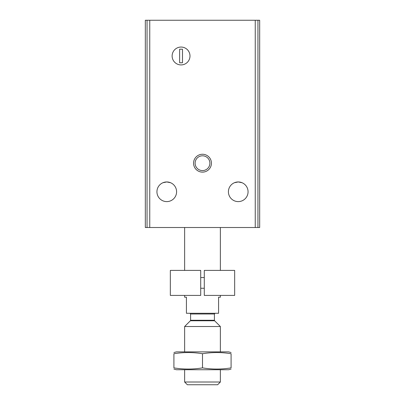 <?xml version="1.0" encoding="UTF-8"?>
<svg xmlns="http://www.w3.org/2000/svg" width="405" height="405" viewBox="0 0 405 405"><rect width="100%" height="100%" fill="white"/><g stroke="black" fill="none" stroke-linecap="round" stroke-linejoin="round"><path stroke-width="0.61" d="M170.581 182.721L166.764 181.951L162.952 182.721L166.764 181.951L170.566 182.716M166.764 181.951A9.826 9.826 0 0 1 175.274 196.693A9.826 9.826 0 0 1 158.254 196.693A9.826 9.826 0 0 1 166.764 181.951M234.419 182.721L238.236 181.951A9.826 9.826 0 0 1 246.746 196.693A9.826 9.826 0 0 1 229.726 196.693A9.826 9.826 0 0 1 238.236 181.951L242.048 182.721L238.236 181.951L234.419 182.721M145.324 20.25L145.324 227.514L259.676 227.514L259.676 20.25L145.324 20.25M181.06 47.051A8.935 8.935 0 0 1 188.796 60.451A8.935 8.935 0 0 1 173.32 60.451A8.935 8.935 0 0 1 181.06 47.051A8.935 8.935 0 0 1 188.796 60.451A8.935 8.935 0 0 1 173.32 60.451A8.935 8.935 0 0 1 181.06 47.051M202.5 154.259A8.935 8.935 0 0 1 210.235 167.66A8.935 8.935 0 0 1 194.764 167.66A8.935 8.935 0 0 1 202.5 154.259M202.5 155.803A7.386 7.386 0 0 1 208.899 166.885A7.386 7.386 0 0 1 196.101 166.885A7.386 7.386 0 0 1 202.5 155.803M182.488 49.197L179.628 49.197L179.628 62.775L182.488 62.775L182.488 49.197M184.634 295.412L184.634 297.199L186.422 297.199L186.422 313.278L218.578 313.278L218.578 297.199L220.366 297.199L220.366 295.412M184.634 270.398L184.634 227.514M220.366 382.011L184.634 382.011L187.373 384.75L217.627 384.75L220.366 382.011L220.366 369.74M184.634 351.874L184.634 326.516L220.366 326.516L220.366 351.874M173.912 369.071L176.413 369.74L228.587 369.74L231.088 369.071M231.088 367.887C231.088 369.446 231.088 369.446 231.088 367.887C221.56 369.446 212.028 369.446 202.5 367.887C192.972 369.446 183.44 369.446 173.912 367.887C173.912 369.446 173.912 369.446 173.912 367.887L173.912 353.727C183.44 352.168 192.972 352.168 202.5 353.727C212.028 352.168 221.56 352.168 231.088 353.727C231.088 352.173 231.088 352.173 231.088 353.727L231.088 367.887M173.912 352.542L176.413 351.874L228.587 351.874L231.088 352.542M173.912 353.727C173.912 352.173 173.912 352.173 173.912 353.727M202.5 367.887L202.5 353.727M200.713 270.398L200.713 295.412L170.338 295.412L170.338 270.398L200.713 270.398M204.287 270.398L204.287 295.412L234.662 295.412L234.662 270.398L204.287 270.398M204.287 277.546L200.713 277.546M149.754 20.25L149.754 227.514M255.246 20.25L255.246 227.514M257.955 20.25L257.955 227.514M147.045 20.25L147.045 227.514M214.62 320.77L214.412 320.264L190.588 320.264L190.38 320.77L214.62 320.77L220.366 326.516M190.588 320.264L190.588 313.996L214.412 313.996L215.126 313.278M220.366 270.398L220.366 227.514M184.634 382.011L184.634 369.74M190.38 320.77L184.634 326.516M214.412 320.264L214.412 313.996M190.588 313.996L189.874 313.278M204.287 288.264L200.713 288.264"/></g></svg>

